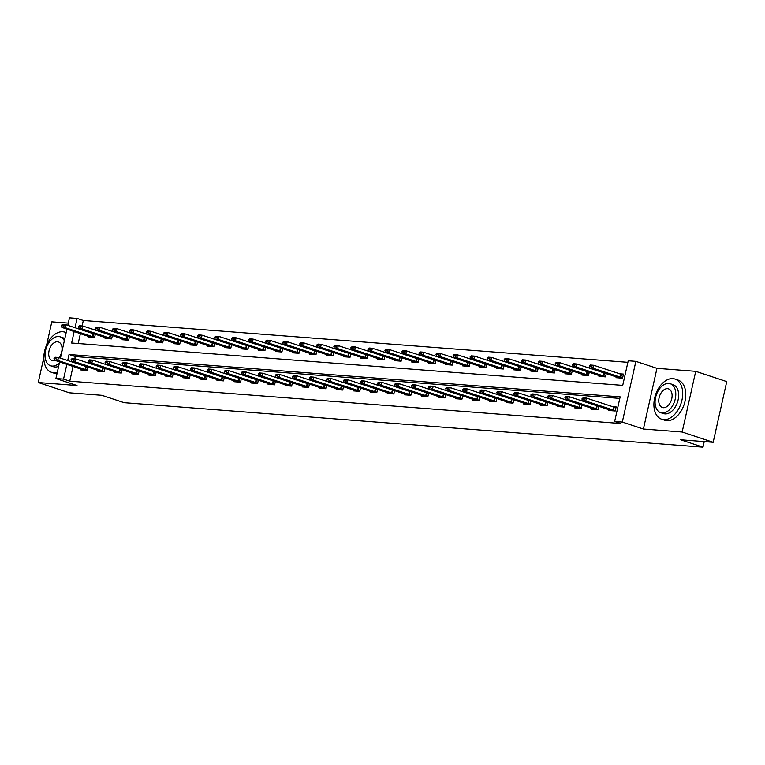 <?xml version="1.0" encoding="UTF-8"?>
<svg xmlns="http://www.w3.org/2000/svg" width="765" height="765" viewBox="0 0 765 765"><rect width="100%" height="100%" fill="white"/><g stroke="black" fill="none" stroke-linecap="round" stroke-linejoin="round"><path stroke-width="1.15" d="M74.195 331.484L71.614 343.016L622.729 385.369L628.228 360.764L635.868 361.357L622.308 422.051L614.658 421.458L620.157 396.853L69.051 354.501L67.693 360.564M656.963 368.338L643.403 429.031L682.16 432.015L713.181 442.285L726.75 381.592L695.72 371.321L656.963 368.338L635.868 361.357M68.295 323.098L51.819 321.826L46.646 344.967M67.789 325.355L69.472 317.829L77.122 318.412L75.027 327.755M627.883 362.323L83.328 320.468L77.122 318.412M682.16 432.015L695.72 371.321M43.835 357.523L38.25 382.519L77.007 385.503L55.912 378.512L59.622 361.893M713.181 442.285L680.649 439.779L702.987 447.171L124.15 402.686L101.812 395.295L69.28 392.789L38.25 382.519M702.987 447.171L704.24 441.596M83.328 320.468L82.094 325.947M80.401 333.53L78.173 343.523M88.262 336.131L88.042 337.097L94.592 337.604L95.367 334.162M92.728 333.282L91.446 333.186M105.293 337.442L105.073 338.407L111.623 338.914L112.398 335.472M109.758 334.592L108.477 334.496M122.324 338.752L122.104 339.717L128.654 340.215L129.428 336.772M126.789 335.902L125.508 335.806M139.354 340.062L139.134 341.027L145.685 341.525L146.459 338.082M143.82 337.212L142.539 337.116M156.385 341.372L156.165 342.338L162.715 342.835L163.49 339.392M160.851 338.522L159.569 338.426M173.416 342.682L173.206 343.638L179.756 344.145L180.521 340.702M177.882 339.832L176.6 339.736M190.447 343.992L190.236 344.948L196.787 345.455L197.552 342.012M194.912 341.142L193.631 341.037M207.478 345.302L207.267 346.258L213.817 346.765L214.583 343.322M211.943 342.452L210.671 342.347M224.508 346.602L224.298 347.568L230.848 348.075L231.613 344.632M228.974 343.753L227.702 343.657M241.539 347.912L241.329 348.878L247.879 349.385L248.644 345.943M246.005 345.063L244.733 344.967M258.57 349.223L258.36 350.188L264.91 350.686L265.675 347.253M263.036 346.373L261.764 346.277M275.601 350.533L275.39 351.498L281.941 351.996L282.706 348.553M280.067 347.683L278.795 347.587M292.632 351.843L292.421 352.808L298.972 353.306L299.737 349.863M297.107 348.993L295.826 348.897M309.662 353.153L309.452 354.109L316.002 354.616L316.767 351.173M314.138 350.303L312.856 350.207M326.693 354.463L326.483 355.419L333.033 355.926L333.798 352.483M331.168 351.613L329.887 351.518M343.724 355.773L343.514 356.729L350.064 357.236L350.829 353.793M348.199 352.923L346.918 352.818M360.755 357.083L360.545 358.039L367.095 358.546L367.86 355.103M365.23 354.233L363.949 354.128M377.786 358.383L377.575 359.349L384.126 359.856L384.891 356.414M382.261 355.534L380.98 355.438M394.817 359.693L394.606 360.659L401.156 361.166L401.921 357.724M399.292 356.844L398.01 356.748M411.847 361.003L411.637 361.969L418.187 362.467L418.952 359.024M416.323 358.154L415.041 358.058M428.878 362.314L428.668 363.279L435.218 363.777L435.983 360.334M433.353 359.464L432.072 359.368M445.918 363.624L445.699 364.589L452.249 365.087L453.023 361.644M450.384 360.774L449.103 360.678M462.949 364.934L462.729 365.89L469.28 366.397L470.054 362.954M467.415 362.084L466.134 361.988M479.98 366.244L479.76 367.2L486.311 367.707L487.085 364.264M484.446 363.394L483.164 363.289M497.011 367.554L496.791 368.51L503.341 369.017L504.116 365.574M501.477 364.704L500.195 364.599M514.042 368.864L513.822 369.82L520.372 370.327L521.147 366.884M518.507 366.014L517.226 365.909M531.073 370.164L530.853 371.13L537.403 371.637L538.178 368.195M535.538 367.315L534.257 367.219M548.103 371.474L547.883 372.44L554.434 372.947L555.208 369.505M552.569 368.625L551.288 368.529M565.134 372.784L564.914 373.75L571.465 374.248L572.239 370.805M569.6 369.935L568.319 369.839M582.165 374.095L581.945 375.06L588.495 375.558L589.27 372.115M586.631 371.245L585.349 371.149M599.196 375.405L598.976 376.37L605.526 376.868L606.301 373.425M603.662 372.555L602.38 372.459M616.227 376.715L616.007 377.671L622.557 378.178L623.475 374.075L619.411 373.769M73.067 366.339L69.758 381.161L620.864 423.514L614.658 421.458M619.813 398.402L75.257 356.557L74.76 358.756M80.927 368.94L80.708 369.906L87.258 370.403L88.032 366.961M85.393 366.091L84.112 365.995M97.958 370.25L97.748 371.216L104.298 371.714L105.063 368.271M102.424 367.401L101.143 367.305M114.989 371.561L114.779 372.526L121.329 373.024L122.094 369.581M119.455 368.711L118.173 368.615M132.02 372.871L131.81 373.827L138.36 374.334L139.125 370.891M136.486 370.021L135.214 369.925M149.051 374.181L148.84 375.137L155.391 375.644L156.156 372.201M153.516 371.331L152.245 371.226M166.082 375.491L165.871 376.447L172.421 376.954L173.186 373.511M170.547 372.641L169.275 372.536M183.112 376.791L182.902 377.757L189.452 378.264L190.217 374.821M187.578 373.942L186.306 373.846M200.143 378.101L199.933 379.067L206.483 379.574L207.248 376.131M204.609 375.252L203.337 375.156M217.174 379.411L216.964 380.377L223.514 380.874L224.279 377.441M221.649 376.562L220.368 376.466M234.205 380.721L233.994 381.687L240.545 382.184L241.31 378.742M238.68 377.872L237.399 377.776M251.236 382.031L251.025 382.997L257.576 383.495L258.341 380.052M255.711 379.182L254.429 379.086M268.266 383.341L268.056 384.298L274.606 384.805L275.371 381.362M272.742 380.492L271.46 380.396M285.297 384.652L285.087 385.608L291.637 386.115L292.402 382.672M289.772 381.802L288.491 381.697M302.328 385.962L302.118 386.918L308.668 387.425L309.433 383.982M306.803 383.112L305.522 383.007M319.359 387.272L319.148 388.228L325.699 388.735L326.464 385.292M323.834 384.422L322.553 384.317M336.39 388.572L336.179 389.538L342.73 390.045L343.495 386.602M340.865 385.723L339.584 385.627M353.42 389.882L353.21 390.848L359.76 391.355L360.525 387.912M357.896 387.033L356.614 386.937M370.461 391.192L370.241 392.158L376.791 392.655L377.566 389.213M374.926 388.343L373.645 388.247M387.492 392.502L387.272 393.468L393.822 393.965L394.597 390.523M391.957 389.653L390.676 389.557M404.522 393.812L404.303 394.778L410.853 395.276L411.627 391.833M408.988 390.963L407.707 390.867M421.553 395.123L421.333 396.079L427.884 396.586L428.658 393.143M426.019 392.273L424.738 392.177M438.584 396.433L438.364 397.389L444.914 397.896L445.689 394.453M443.05 393.583L441.768 393.478M455.615 397.743L455.395 398.699L461.945 399.206L462.72 395.763M460.081 394.893L458.799 394.788M472.646 399.053L472.426 400.009L478.976 400.516L479.751 397.073M477.111 396.203L475.83 396.098M489.677 400.353L489.457 401.319L496.007 401.826L496.781 398.383M494.142 397.504L492.861 397.408M506.707 401.663L506.487 402.629L513.038 403.126L513.812 399.693M511.173 398.814L509.892 398.718M523.738 402.973L523.518 403.939L530.069 404.436L530.843 400.994M528.204 400.124L526.922 400.028M540.769 404.283L540.549 405.249L547.099 405.746L547.874 402.304M545.235 401.434L543.953 401.338M557.8 405.593L557.58 406.55L564.13 407.057L564.905 403.614M562.265 402.744L560.984 402.648M574.831 406.904L574.611 407.86L581.161 408.367L581.935 404.924M579.296 404.054L578.015 403.958M591.861 408.214L591.641 409.17L598.201 409.677L598.966 406.234M596.327 405.364L595.046 405.259M608.892 409.524L608.682 410.48L615.232 410.987L616.141 406.884L612.077 406.569M643.403 429.031L622.308 422.051M69.758 381.161L63.552 379.105L55.912 378.512M60.454 358.163L66.957 329.084M66.861 364.283L63.552 379.105M75.257 356.557L69.051 354.501M54.124 358.01L54.009 358.498L55.644 358.632L55.759 358.135L54.124 358.01L55.195 357.255L58.465 357.504L87.985 367.162M55.759 358.135L58.465 357.504L57.805 360.458L87.325 370.117M84.007 370.155L54.525 360.2L57.805 360.458L55.644 358.632M54.009 358.498L54.525 360.2M95.319 334.353L65.8 324.695L65.14 327.649L61.86 327.401L91.341 337.346M63.093 325.326L61.458 325.202L61.343 325.699L62.979 325.823L65.8 324.695L62.52 324.446L61.458 325.202M94.659 337.308L65.14 327.649L62.979 325.823M61.86 327.401L61.343 325.699M66.153 332.689A21.162 13.445 -71.7 0 0 64.882 332.153A21.162 13.445 -71.7 0 0 62.816 331.742A21.162 13.445 -71.7 0 0 44.982 349.595A21.162 13.445 -71.7 0 0 51.58 372.335A21.162 13.445 -71.7 0 0 53.646 372.746A21.162 13.445 -71.7 0 0 57.289 372.335M51.58 372.335L54.688 373.358A21.162 13.445 -71.7 0 0 56.753 373.779A21.162 13.445 -71.7 0 0 56.964 373.789M58.637 366.311A15.233 9.687 108.3 0 1 54.937 367.009A15.233 9.687 108.3 0 1 53.445 366.712L50.586 365.766A15.233 9.687 -71.7 0 0 52.077 366.062A15.233 9.687 -71.7 0 0 59.412 362.868M64.356 340.731A15.233 9.687 -71.7 0 0 60.167 336.83A15.233 9.687 -71.7 0 0 58.675 336.533A15.233 9.687 -71.7 0 0 45.843 349.395A15.233 9.687 -71.7 0 0 50.586 365.766M58.962 357.666A9.821 6.244 -71.7 0 0 62.051 348.343A9.821 6.244 -71.7 0 0 58.465 341.974A9.821 6.244 -71.7 0 0 57.509 341.783A9.821 6.244 -71.7 0 0 49.228 350.074A9.821 6.244 -71.7 0 0 52.288 360.621A9.821 6.244 -71.7 0 0 53.254 360.812A9.821 6.244 -71.7 0 0 55.357 360.478M60.167 336.83L63.017 337.776A15.233 9.687 108.3 0 1 64.805 338.713M672.875 378.627A21.162 13.445 -71.7 0 0 655.05 396.49A21.162 13.445 -71.7 0 0 661.649 419.22A21.162 13.445 -71.7 0 0 663.714 419.631A21.162 13.445 -71.7 0 0 681.548 401.778A21.162 13.445 -71.7 0 0 674.95 379.038A21.162 13.445 -71.7 0 0 672.875 378.627M661.649 419.22L664.747 420.253A21.162 13.445 -71.7 0 0 666.812 420.664A21.162 13.445 -71.7 0 0 684.646 402.801A21.162 13.445 -71.7 0 0 678.048 380.071L674.95 379.038M670.226 383.724L673.085 384.661A15.233 9.687 108.3 0 1 677.838 401.032A15.233 9.687 108.3 0 1 664.995 413.894A15.233 9.687 108.3 0 1 663.504 413.597L660.654 412.651A15.233 9.687 -71.7 0 0 662.146 412.947A15.233 9.687 -71.7 0 0 674.979 400.095A15.233 9.687 -71.7 0 0 670.226 383.724A15.233 9.687 -71.7 0 0 668.744 383.428A15.233 9.687 -71.7 0 0 655.901 396.28A15.233 9.687 -71.7 0 0 660.654 412.651M663.312 407.697A9.821 6.244 -71.7 0 0 671.584 399.416A9.821 6.244 -71.7 0 0 668.524 388.869A9.821 6.244 -71.7 0 0 667.568 388.677A9.821 6.244 -71.7 0 0 659.296 396.959A9.821 6.244 -71.7 0 0 662.356 407.506A9.821 6.244 -71.7 0 0 663.312 407.697M71.155 359.32L71.04 359.808L72.675 359.942L72.79 359.445L71.155 359.32L72.226 358.555L75.496 358.814L105.015 368.472M72.79 359.445L75.496 358.814L74.836 361.769L104.356 371.427M101.037 371.465L71.566 361.51L74.836 361.769L72.675 359.942M71.04 359.808L71.566 361.51M88.185 360.631L88.071 361.118L89.706 361.243L89.821 360.755L88.185 360.631L89.256 359.866L92.527 360.124L122.046 369.782M89.821 360.755L92.527 360.124L91.867 363.069L121.386 372.737M118.068 372.775L88.597 362.82L91.867 363.069L89.706 361.243M88.071 361.118L88.597 362.82M112.35 335.663L82.83 326.005L82.171 328.96L78.891 328.711L108.372 338.656M80.124 326.636L78.489 326.512L78.374 327.009L80.009 327.133L82.83 326.005L79.55 325.756L78.489 326.512M111.69 338.618L82.171 328.96L80.009 327.133M78.891 328.711L78.374 327.009M129.381 336.973L99.861 327.315L99.201 330.27L95.921 330.011L125.403 339.966M97.155 327.946L95.52 327.822L95.405 328.309L97.04 328.443L99.861 327.315L96.581 327.066L95.52 327.822M128.721 339.928L99.201 330.27L97.04 328.443M95.921 330.011L95.405 328.309M105.216 361.941L105.101 362.428L106.746 362.553L106.851 362.065L105.216 361.941L106.287 361.176L109.558 361.434L139.077 371.092M106.851 362.065L109.558 361.434L108.898 364.379L138.417 374.047M135.099 374.085L105.627 364.13L108.898 364.379L106.746 362.553M105.101 362.428L105.627 364.13M122.247 363.251L122.132 363.738L123.777 363.863L123.882 363.375L122.247 363.251L123.318 362.486L126.588 362.734L156.108 372.402M123.882 363.375L126.588 362.734L125.929 365.689L155.448 375.347M152.13 375.395L122.658 365.441L125.929 365.689L123.777 363.863M122.132 363.738L122.658 365.441M139.278 364.551L139.163 365.048L140.808 365.173L140.913 364.685L139.278 364.551L140.349 363.796L143.619 364.044L173.139 373.712M140.913 364.685L143.619 364.044L142.959 366.999L172.479 376.657M169.161 376.705L139.689 366.751L142.959 366.999L140.808 365.173M139.163 365.048L139.689 366.751M146.411 338.283L116.892 328.625L116.232 331.58L112.952 331.322L142.433 341.276M114.186 329.256L112.551 329.132L112.436 329.619L114.071 329.753L116.892 328.625L113.612 328.376L112.551 329.132M145.752 341.238L116.232 331.58L114.071 329.753M112.952 331.322L112.436 329.619M163.442 339.593L133.923 329.935L133.263 332.88L129.983 332.632L159.464 342.586M131.217 330.566L129.581 330.442L129.467 330.929L131.102 331.054L133.923 329.935L130.652 329.677L129.581 330.442M162.782 342.548L133.263 332.88L131.102 331.054M129.983 332.632L129.467 330.929M180.473 340.903L150.954 331.245L150.294 334.19L147.023 333.942L176.495 343.896M148.247 331.876L146.612 331.752L146.498 332.24L148.133 332.364L150.954 331.245L147.683 330.987L146.612 331.752M179.813 343.858L150.294 334.19L148.133 332.364M147.023 333.942L146.498 332.24M197.504 342.213L167.984 332.546L167.325 335.5L164.054 335.252L193.526 345.206M165.278 333.186L163.643 333.062L163.528 333.55L165.163 333.674L167.984 332.546L164.714 332.297L163.643 333.062M196.844 345.158L167.325 335.5L165.163 333.674M164.054 335.252L163.528 333.55M214.535 343.523L185.015 333.856L184.355 336.81L181.085 336.562L210.557 346.516M182.309 334.496L180.674 334.362L180.559 334.86L182.204 334.984L185.015 333.856L181.745 333.607L180.674 334.362M213.875 346.469L184.355 336.81L182.204 334.984M181.085 336.562L180.559 334.86M231.566 344.824L202.046 335.166L201.386 338.12L198.116 337.872L227.588 347.826M199.34 335.797L197.705 335.672L197.59 336.17L199.235 336.294L202.046 335.166L198.776 334.917L197.705 335.672M230.906 347.779L201.386 338.12L199.235 336.294M198.116 337.872L197.59 336.17M248.596 346.134L219.077 336.476L218.417 339.43L215.147 339.182L244.618 349.127M216.371 337.107L214.736 336.983L214.621 337.48L216.266 337.604L219.077 336.476L215.807 336.227L214.736 336.983M247.936 349.089L218.417 339.43L216.266 337.604M215.147 339.182L214.621 337.48M265.637 347.444L236.108 337.786L235.448 340.741L232.178 340.482L261.649 350.437M233.402 338.417L231.766 338.293L231.652 338.79L233.296 338.914L236.108 337.786L232.837 337.537L231.766 338.293M264.977 350.399L235.448 340.741L233.296 338.914M232.178 340.482L231.652 338.79M282.668 348.754L253.139 339.096L252.479 342.051L249.208 341.792L278.68 351.747M250.432 339.727L248.797 339.603L248.682 340.09L250.327 340.224L253.139 339.096L249.868 338.847L248.797 339.603M282.008 351.709L252.479 342.051L250.327 340.224M249.208 341.792L248.682 340.09M299.698 350.064L270.169 340.406L269.51 343.361L266.239 343.103L295.711 353.057M267.463 341.037L265.828 340.913L265.713 341.4L267.358 341.525L270.169 340.406L266.899 340.148L265.828 340.913M299.039 353.019L269.51 343.361L267.358 341.525M266.239 343.103L265.713 341.4M316.729 351.374L287.2 341.716L286.54 344.661L283.27 344.413L312.742 354.367M284.494 342.347L282.859 342.223L282.744 342.71L284.389 342.835L287.2 341.716L283.93 341.458L282.859 342.223M316.069 354.329L286.54 344.661L284.389 342.835M283.27 344.413L282.744 342.71M333.76 352.684L304.231 343.026L303.571 345.971L300.301 345.723L329.772 355.677M301.525 343.657L299.89 343.533L299.775 344.021L301.42 344.145L304.231 343.026L300.961 342.768L299.89 343.533M333.1 355.639L303.571 345.971L301.42 344.145M300.301 345.723L299.775 344.021M350.791 353.994L321.262 344.327L320.602 347.281L317.332 347.033L346.803 356.987M318.556 344.967L316.92 344.843L316.815 345.331L318.45 345.455L321.262 344.327L317.991 344.078L316.92 344.843M350.131 356.939L320.602 347.281L318.45 345.455M317.332 347.033L316.815 345.331M367.822 355.304L338.293 345.637L337.633 348.591L334.362 348.343L363.834 358.297M335.586 346.277L333.951 346.143L333.846 346.641L335.481 346.765L338.293 345.637L335.022 345.388L333.951 346.143M367.162 358.25L337.633 348.591L335.481 346.765M334.362 348.343L333.846 346.641M384.852 356.605L355.323 346.947L354.664 349.901L351.393 349.653L380.865 359.598M352.617 347.578L350.982 347.453L350.877 347.951L352.512 348.075L355.323 346.947L352.053 346.698L350.982 347.453M384.193 359.56L354.664 349.901L352.512 348.075M351.393 349.653L350.877 347.951M401.883 357.915L372.354 348.257L371.694 351.212L368.424 350.963L397.896 360.908M369.648 348.888L368.013 348.764L367.908 349.261L369.543 349.385L372.354 348.257L369.084 348.008L368.013 348.764M401.223 360.87L371.694 351.212L369.543 349.385M368.424 350.963L367.908 349.261M418.914 359.225L389.395 349.567L388.725 352.522L385.455 352.263L414.926 362.218M386.679 350.198L385.044 350.074L384.938 350.571L386.574 350.695L389.395 349.567L386.115 349.318L385.044 350.074M418.254 362.18L388.725 352.522L386.574 350.695M385.455 352.263L384.938 350.571M435.945 360.535L406.425 350.877L405.766 353.832L402.486 353.573L431.967 363.528M403.71 351.508L402.074 351.384L401.969 351.871L403.604 352.005L406.425 350.877L403.145 350.628L402.074 351.384M435.285 363.49L405.766 353.832L403.604 352.005M402.486 353.573L401.969 351.871M452.976 361.845L423.456 352.187L422.796 355.142L419.516 354.884L448.998 364.838M420.74 352.818L419.105 352.694L419 353.181L420.635 353.306L423.456 352.187L420.176 351.929L419.105 352.694M452.316 364.8L422.796 355.142L420.635 353.306M419.516 354.884L419 353.181M156.309 365.861L156.194 366.359L157.839 366.483L157.944 365.986L156.309 365.861L157.38 365.106L160.65 365.354L190.179 375.013M157.944 365.986L160.65 365.354L159.99 368.309L189.519 377.967M186.191 378.015L156.72 368.061L159.99 368.309L157.839 366.483M156.194 366.359L156.72 368.061M173.339 367.171L173.225 367.669L174.869 367.793L174.975 367.296L173.339 367.171L174.41 366.416L177.681 366.665L207.21 376.323M174.975 367.296L177.681 366.665L177.021 369.619L206.55 379.277M203.222 379.316L173.751 369.371L177.021 369.619L174.869 367.793M173.225 367.669L173.751 369.371M190.37 368.481L190.256 368.979L191.9 369.103L192.005 368.606L190.37 368.481L191.441 367.726L194.712 367.975L224.241 377.633M192.005 368.606L194.712 367.975L194.052 370.929L223.581 380.588M220.253 380.626L190.781 370.671L194.052 370.929L191.9 369.103M190.256 368.979L190.781 370.671M207.401 369.791L207.286 370.279L208.931 370.413L209.036 369.916L207.401 369.791L208.472 369.036L211.742 369.285L241.271 378.943M209.036 369.916L211.742 369.285L211.083 372.239L240.612 381.898M237.284 381.936L207.812 371.981L211.083 372.239L208.931 370.413M207.286 370.279L207.812 371.981M224.432 371.101L224.317 371.589L225.962 371.714L226.067 371.226L224.432 371.101L225.503 370.337L228.773 370.595L258.302 380.253M226.067 371.226L228.773 370.595L228.113 373.55L257.642 383.208M254.315 383.246L224.843 373.291L228.113 373.55L225.962 371.714M224.317 371.589L224.843 373.291M241.463 372.412L241.358 372.899L242.993 373.024L243.098 372.536L241.463 372.412L242.534 371.647L245.804 371.905L275.333 381.563M243.098 372.536L245.804 371.905L245.144 374.85L274.673 384.518M271.346 384.556L241.874 374.601L245.144 374.85L242.993 373.024M241.358 372.899L241.874 374.601M258.493 373.722L258.388 374.209L260.024 374.334L260.129 373.846L258.493 373.722L259.565 372.957L262.835 373.215L292.364 382.873M260.129 373.846L262.835 373.215L262.175 376.16L291.704 385.828M288.376 385.866L258.905 375.911L262.175 376.16L260.024 374.334M258.388 374.209L258.905 375.911M275.524 375.022L275.419 375.519L277.054 375.644L277.159 375.156L275.524 375.022L276.595 374.267L279.866 374.515L309.395 384.183M277.159 375.156L279.866 374.515L279.206 377.47L308.735 387.128M305.407 387.176L275.935 377.222L279.206 377.47L277.054 375.644M275.419 375.519L275.935 377.222M292.555 376.332L292.45 376.829L294.085 376.954L294.19 376.466L292.555 376.332L293.626 375.577L296.897 375.825L326.426 385.493M294.19 376.466L296.897 375.825L296.237 378.78L325.766 388.438M322.438 388.486L292.966 378.532L296.237 378.78L294.085 376.954M292.45 376.829L292.966 378.532M309.586 377.642L309.481 378.139L311.116 378.264L311.221 377.767L309.586 377.642L310.657 376.887L313.937 377.135L343.456 386.794M311.221 377.767L313.937 377.135L313.268 380.09L342.797 389.748M339.469 389.787L309.997 379.842L313.268 380.09L311.116 378.264M309.481 378.139L309.997 379.842M326.617 378.952L326.512 379.45L328.147 379.574L328.252 379.077L326.617 378.952L327.688 378.197L330.968 378.445L360.487 388.104M328.252 379.077L330.968 378.445L330.308 381.4L359.827 391.058M356.509 391.097L327.028 381.152L330.308 381.4L328.147 379.574M326.512 379.45L327.028 381.152M343.648 380.262L343.542 380.75L345.178 380.884L345.283 380.387L343.648 380.262L344.719 379.507L347.999 379.756L377.518 389.414M345.283 380.387L347.999 379.756L347.339 382.71L376.858 392.369M373.54 392.407L344.059 382.452L347.339 382.71L345.178 380.884M343.542 380.75L344.059 382.452M360.678 381.572L360.573 382.06L362.208 382.194L362.323 381.697L360.678 381.572L361.749 380.817L365.029 381.066L394.549 390.724M362.323 381.697L365.029 381.066L364.37 384.02L393.889 393.679M390.571 393.717L361.09 383.762L364.37 384.02L362.208 382.194M360.573 382.06L361.09 383.762M377.709 382.882L377.604 383.37L379.239 383.495L379.354 383.007L377.709 382.882L378.78 382.118L382.06 382.376L411.58 392.034M379.354 383.007L382.06 382.376L381.4 385.33L410.92 394.989M407.602 395.027L378.12 385.072L381.4 385.33L379.239 383.495M377.604 383.37L378.12 385.072M394.74 384.193L394.635 384.68L396.27 384.805L396.385 384.317L394.74 384.193L395.811 383.428L399.091 383.686L428.61 393.344M396.385 384.317L399.091 383.686L398.431 386.631L427.951 396.299M424.632 396.337L395.151 386.382L398.431 386.631L396.27 384.805M394.635 384.68L395.151 386.382M411.771 385.503L411.666 385.99L413.301 386.115L413.416 385.627L411.771 385.503L412.842 384.738L416.122 384.996L445.641 394.654M413.416 385.627L416.122 384.996L415.462 387.941L444.981 397.599M441.663 397.647L412.182 387.692L415.462 387.941L413.301 386.115M411.666 385.99L412.182 387.692M428.802 386.803L428.696 387.3L430.332 387.425L430.446 386.937L428.802 386.803L429.873 386.048L433.153 386.296L462.672 395.964M430.446 386.937L433.153 386.296L432.493 389.251L462.012 398.909M458.694 398.957L429.213 389.003L432.493 389.251L430.332 387.425M428.696 387.3L429.213 389.003M445.832 388.113L445.727 388.61L447.362 388.735L447.477 388.238L445.832 388.113L446.903 387.358L450.183 387.606L479.703 397.264M447.477 388.238L450.183 387.606L449.524 390.561L479.043 400.219M475.725 400.267L446.244 390.313L449.524 390.561L447.362 388.735M445.727 388.61L446.244 390.313M462.863 389.423L462.758 389.921L464.393 390.045L464.508 389.548L462.863 389.423L463.934 388.668L467.214 388.916L496.734 398.575M464.508 389.548L467.214 388.916L466.554 391.871L496.074 401.529M492.756 401.568L463.274 391.623L466.554 391.871L464.393 390.045M462.758 389.921L463.274 391.623M479.904 390.733L479.789 391.231L481.424 391.355L481.539 390.858L479.904 390.733L480.965 389.978L484.245 390.226L513.764 399.885M481.539 390.858L484.245 390.226L483.585 393.181L513.105 402.839M509.786 402.878L480.305 392.923L483.585 393.181L481.424 391.355M479.789 391.231L480.305 392.923M470.006 363.155L440.487 353.497L439.827 356.442L436.547 356.194L466.028 366.148M437.781 354.128L436.136 354.004L436.031 354.491L437.666 354.616L440.487 353.497L437.207 353.239L436.136 354.004M469.347 366.11L439.827 356.442L437.666 354.616M436.547 356.194L436.031 354.491M487.037 364.465L457.518 354.807L456.858 357.752L453.578 357.504L483.059 367.458M454.812 355.438L453.167 355.314L453.062 355.801L454.697 355.926L457.518 354.807L454.238 354.549L453.167 355.314M486.377 367.41L456.858 357.752L454.697 355.926M453.578 357.504L453.062 355.801M504.068 365.775L474.549 356.108L473.889 359.062L470.609 358.814L500.09 368.768M471.842 356.748L470.198 356.614L470.093 357.112L471.728 357.236L474.549 356.108L471.269 355.859L470.198 356.614M503.408 368.72L473.889 359.062L471.728 357.236M470.609 358.814L470.093 357.112M521.099 367.076L491.579 357.418L490.92 360.372L487.64 360.124L517.121 370.078M488.873 358.058L487.228 357.924L487.123 358.422L488.759 358.546L491.579 357.418L488.3 357.169L487.228 357.924M520.439 370.031L490.92 360.372L488.759 358.546M487.64 360.124L487.123 358.422M496.934 392.043L496.82 392.531L498.455 392.665L498.57 392.168L496.934 392.043L497.996 391.288L501.276 391.537L530.795 401.195M498.57 392.168L501.276 391.537L500.616 394.491L530.135 404.149M526.817 404.188L497.336 394.233L500.616 394.491L498.455 392.665M496.82 392.531L497.336 394.233M538.13 368.386L508.61 358.728L507.95 361.682L504.671 361.434L534.152 371.379M505.904 359.359L504.259 359.234L504.154 359.732L505.789 359.856L508.61 358.728L505.33 358.479L504.259 359.234M537.47 371.341L507.95 361.682L505.789 359.856M504.671 361.434L504.154 359.732M513.965 393.353L513.851 393.841L515.486 393.965L515.6 393.478L513.965 393.353L515.027 392.588L518.307 392.847L547.826 402.505M515.6 393.478L518.307 392.847L517.647 395.801L547.166 405.46M543.848 405.498L514.367 395.543L517.647 395.801L515.486 393.965M513.851 393.841L514.367 395.543M555.16 369.696L525.641 360.038L524.981 362.993L521.701 362.744L551.183 372.689M522.935 360.669L521.29 360.545L521.185 361.042L522.82 361.166L525.641 360.038L522.361 359.789L521.29 360.545M554.501 372.651L524.981 362.993L522.82 361.166M521.701 362.744L521.185 361.042M530.996 394.664L530.881 395.151L532.517 395.276L532.631 394.788L530.996 394.664L532.058 393.899L535.337 394.157L564.857 403.815M532.631 394.788L535.337 394.157L534.678 397.102L564.197 406.77M560.879 406.808L531.398 396.853L534.678 397.102L532.517 395.276M530.881 395.151L531.398 396.853M572.191 371.006L542.672 361.348L542.012 364.303L538.732 364.044L568.213 373.999M539.966 361.979L538.321 361.855L538.216 362.342L539.851 362.476L542.672 361.348L539.392 361.099L538.321 361.855M571.531 373.961L542.012 364.303L539.851 362.476M538.732 364.044L538.216 362.342M548.027 395.974L547.912 396.461L549.547 396.586L549.662 396.098L548.027 395.974L549.088 395.209L552.368 395.467L581.888 405.125M549.662 396.098L552.368 395.467L551.708 398.412L581.228 408.08M577.91 408.118L548.428 398.163L551.708 398.412L549.547 396.586M547.912 396.461L548.428 398.163M589.222 372.316L559.703 362.658L559.043 365.613L555.763 365.354L585.244 375.309M556.997 363.289L555.361 363.165L555.247 363.652L556.882 363.786L559.703 362.658L556.423 362.409L555.361 363.165M588.562 375.271L559.043 365.613L556.882 363.786M555.763 365.354L555.247 363.652M565.058 397.284L564.943 397.771L566.578 397.896L566.693 397.408L565.058 397.284L566.129 396.519L569.399 396.767L598.919 406.435M566.693 397.408L569.399 396.767L568.739 399.722L598.259 409.38M594.941 409.428L565.459 399.473L568.739 399.722L566.578 397.896M564.943 397.771L565.459 399.473M606.253 373.626L576.734 363.968L576.074 366.913L572.794 366.665L602.275 376.619M574.027 364.599L572.392 364.475L572.277 364.962L573.913 365.087L576.734 363.968L573.454 363.71L572.392 364.475M605.593 376.581L576.074 366.913L573.913 365.087M572.794 366.665L572.277 364.962M582.089 398.584L581.974 399.081L583.609 399.206L583.724 398.718L582.089 398.584L583.16 397.829L586.43 398.077L615.949 407.745M583.724 398.718L586.43 398.077L585.77 401.032L615.29 410.69M611.971 410.738L582.5 400.784L585.77 401.032L583.609 399.206M581.974 399.081L582.5 400.784M623.284 374.936L593.764 365.278L593.105 368.223L589.825 367.975L619.306 377.929M591.058 365.909L589.423 365.785L589.308 366.272L590.943 366.397L593.764 365.278L590.484 365.02L589.423 365.785M622.624 377.891L593.105 368.223L590.943 366.397M589.825 367.975L589.308 366.272M85.537 369.619L86.196 366.674M85.106 369.495L85.766 366.54M93.1 333.731L92.441 336.686M93.531 333.865L92.871 336.82M102.567 370.929L103.227 367.975M102.137 370.805L102.797 367.85M119.598 372.239L120.258 369.285M119.168 372.115L119.828 369.16M110.131 335.041L109.472 337.996M110.562 335.175L109.902 338.12M127.162 336.351L126.502 339.306M127.592 336.485L126.933 339.43M136.629 373.55L137.289 370.595M136.199 373.416L136.859 370.47M153.66 374.86L154.32 371.905M153.23 374.726L153.889 371.78M170.691 376.17L171.35 373.215M170.26 376.036L170.92 373.081M144.193 337.661L143.533 340.616M144.623 337.786L143.963 340.741M161.224 338.972L160.564 341.926M161.654 339.096L160.994 342.051M178.255 340.282L177.595 343.236M178.685 340.406L178.025 343.361M195.285 341.592L194.626 344.537M195.716 341.716L195.056 344.671M212.316 342.902L211.656 345.847M212.746 343.026L212.087 345.981M229.347 344.202L228.687 347.157M229.777 344.336L229.118 347.291M246.378 345.512L245.718 348.467M246.808 345.646L246.148 348.591M263.409 346.822L262.749 349.777M263.839 346.956L263.179 349.901M280.439 348.132L279.78 351.087M280.87 348.257L280.21 351.212M297.47 349.442L296.81 352.397M297.901 349.567L297.241 352.522M314.501 350.753L313.841 353.707M314.931 350.877L314.272 353.832M331.541 352.063L330.882 355.008M331.962 352.187L331.302 355.142M348.572 353.373L347.912 356.318M348.993 353.497L348.333 356.452M365.603 354.673L364.943 357.628M366.024 354.807L365.364 357.762M382.634 355.983L381.974 358.938M383.055 356.117L382.395 359.072M399.665 357.293L399.005 360.248M400.085 357.427L399.426 360.372M416.696 358.603L416.036 361.558M417.116 358.737L416.456 361.682M433.726 359.913L433.067 362.868M434.147 360.038L433.487 362.993M450.757 361.223L450.097 364.178M451.178 361.348L450.518 364.303M187.721 377.48L188.381 374.525M187.291 377.346L187.951 374.391M204.752 378.78L205.412 375.835M204.322 378.656L204.982 375.701M221.783 380.09L222.443 377.145M221.353 379.966L222.013 377.011M238.814 381.4L239.474 378.445M238.384 381.276L239.043 378.321M255.845 382.71L256.505 379.756M255.424 382.586L256.084 379.631M272.876 384.02L273.535 381.066M272.455 383.896L273.115 380.941M289.906 385.33L290.566 382.376M289.486 385.197L290.145 382.251M306.937 386.641L307.597 383.686M306.516 386.507L307.176 383.561M323.968 387.951L324.628 384.996M323.547 387.817L324.207 384.862M340.999 389.261L341.659 386.306M340.578 389.127L341.238 386.172M358.03 390.561L358.689 387.616M357.609 390.437L358.269 387.482M375.06 391.871L375.72 388.926M374.64 391.747L375.299 388.792M392.091 393.181L392.751 390.226M391.67 393.057L392.33 390.102M409.132 394.491L409.791 391.537M408.701 394.367L409.361 391.412M426.162 395.801L426.822 392.847M425.732 395.677L426.392 392.722M443.193 397.111L443.853 394.157M442.763 396.978L443.423 394.032M460.224 398.422L460.884 395.467M459.794 398.288L460.454 395.342M477.255 399.732L477.915 396.777M476.825 399.598L477.484 396.643M494.286 401.032L494.945 398.087M493.855 400.908L494.515 397.953M511.316 402.342L511.976 399.397M510.886 402.218L511.546 399.263M467.788 362.534L467.128 365.488M468.209 362.658L467.549 365.613M484.819 363.844L484.159 366.789M485.249 363.968L484.589 366.923M501.85 365.154L501.19 368.099M502.28 365.278L501.62 368.233M518.88 366.454L518.221 369.409M519.311 366.588L518.651 369.543M528.347 403.652L529.007 400.697M527.917 403.528L528.577 400.573M535.911 367.764L535.251 370.719M536.341 367.898L535.682 370.853M545.378 404.962L546.038 402.007M544.948 404.838L545.608 401.883M552.942 369.074L552.282 372.029M553.372 369.208L552.712 372.153M562.409 406.272L563.069 403.318M561.979 406.148L562.638 403.193M569.973 370.384L569.313 373.339M570.403 370.518L569.743 373.463M579.44 407.582L580.1 404.628M579.009 407.449L579.669 404.503M587.004 371.694L586.344 374.649M587.434 371.819L586.774 374.774M596.471 408.893L597.13 405.938M596.04 408.759L596.7 405.813M604.034 373.004L603.375 375.959M604.465 373.129L603.805 376.084M613.501 410.203L614.161 407.248M613.071 410.069L613.731 407.114M621.065 374.315L620.405 377.269M621.496 374.439L620.836 377.394M64.882 332.153L66.172 332.584"/></g></svg>
